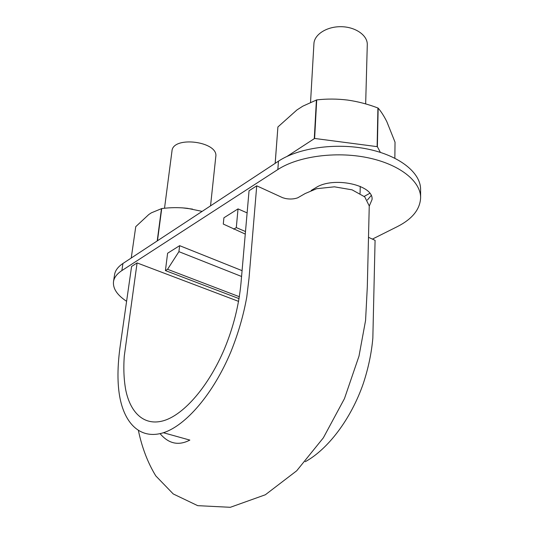 <?xml version="1.0" encoding="UTF-8"?>
<svg xmlns="http://www.w3.org/2000/svg" width="534" height="534" viewBox="0 0 534 534"><rect width="100%" height="100%" fill="white"/><g stroke="black" fill="none" stroke-linecap="round" stroke-linejoin="round"><path stroke-width="0.8" d="M256.734 185.819L249.051 190.765L240.988 283.154C238.872 305.401 233.371 327.282 224.48 348.795C208.667 386.202 184.177 414.344 164.098 420.558C144.781 426.466 130.683 413.55 125.81 390.334C123.901 380.115 123.387 368.727 124.268 356.178L137.084 262.922L131.584 266.466L120.41 344.503C117.253 366.184 117.166 384.326 120.15 398.931C125.57 424.984 141.443 439.656 163.404 432.734C185.852 425.585 213.28 393.872 230.868 351.826C238.197 333.63 243.504 315.34 246.781 296.964L249.024 278.181L256.734 185.819L282.7 197.727L285.617 198.555C290.029 199.356 294.06 199.109 297.712 197.82L305.201 193.528L316.655 188.696L334.438 186.82L352.1 189.844L364.749 196.872L369.248 205.924L367.305 286.972L365.57 320.487L358.995 356.125L344.457 398.631L323.35 437.833L296.717 470.774L265.345 494.771L230.321 507.3L197.7 505.658L173.243 493.95L155.788 475.894C147.825 462.851 142.031 447.752 138.419 430.591M368.493 237.31L375.082 240.34L372.839 338.189C371.497 353.241 368.293 368.413 363.24 383.706C350.945 419.043 328.123 449.154 305.248 461.716M238.631 301.396L137.084 262.922M310.548 102.248L313.925 43.715C314.252 34.51 326.835 26.413 341.186 26.7C355.537 26.86 367.639 35.404 367.285 44.662L365.663 103.916M164.519 208.26L171.975 151.075C172.689 135.523 218.673 141.423 215.789 156.642L210.543 205.85M420.598 189.657L420.598 189.303C420.625 172.662 399.379 155.534 367.499 149.039C335.672 142.505 298.306 147.938 278.454 161.181L277.847 169.538L121.879 270.578C116.913 273.855 114.116 277.567 113.495 281.705C112.807 288.554 117.18 295.088 126.598 301.309M278.454 161.181L122.927 263.489C117.967 266.813 115.17 270.571 114.55 274.763L113.495 281.705M367.399 200.023L371.15 195.551M369.241 206.157L372.038 199.569C373.92 184.958 333.209 176.14 315.821 187.708L311.195 190.471M372.398 239.105L397.263 226.663C412.368 218.993 420.158 209.295 420.625 197.553C420.645 181.079 399.305 164.092 367.279 157.623C335.305 151.109 297.772 156.455 277.847 169.538M247.122 212.892L238.024 208.894L223.913 217.785L223.285 224.066L245.273 234.086M196.619 285.476L186.046 281.471M239.098 298.646L165.42 270.591L167.603 253.249L179.638 245.667L242.082 270.651M238.024 208.894L236.302 227.604L233.718 229.173M245.493 231.536L236.302 227.604M165.42 270.591L167.556 269.296L178.917 251.661L179.638 245.667M239.406 296.75L167.556 269.296M241.575 276.478L178.917 251.661M275.19 163.324L277.907 126.958L275.157 163.351M277.907 126.958L296.944 109.944L302.845 106.153L316.715 99.905C326.861 98.737 337.134 98.79 347.527 100.058C357.887 101.54 367.986 104.177 377.832 107.968L378.159 108.135C381.102 111.493 384.006 116.038 386.87 121.759L395.033 142.178L394.853 158.191M287.078 156.382L314.613 138.453L316.715 99.905M364.221 196.392L369.795 193.308M380.368 152.364L377.371 146.676L378.159 108.135M314.613 138.453L377.371 146.676M314.299 138.513L316.402 99.965M377.124 146.543L377.918 108.002M131.237 258.022L135.756 226.656L148.826 214.494L151.382 212.819L161.722 208.574C170.253 207.439 178.803 207.352 187.381 208.313L202.139 211.384M157.216 240.934L161.482 208.614M157.477 240.761L161.722 208.574M192.514 209.101L182.328 207.839M122.927 263.489L121.879 270.578M160.093 433.661C168.677 443.801 178.59 445.95 189.837 440.089L163.404 432.734M360.056 193.375L360.256 186.386M420.598 189.303L420.625 197.553"/></g></svg>
